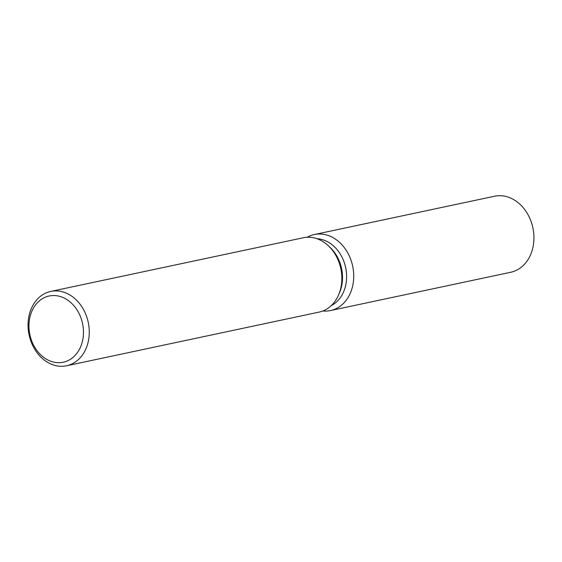 <?xml version="1.0" encoding="UTF-8"?>
<svg xmlns="http://www.w3.org/2000/svg" width="562" height="562" viewBox="0 0 562 562"><rect width="100%" height="100%" fill="white"/><g stroke="black" fill="none" stroke-linecap="round" stroke-linejoin="round"><path stroke-width="0.84" d="M317.017 238.724A34.977 27.826 78 0 1 346.571 274.846A34.977 27.826 78 0 1 331.243 305.644M353.688 274.165A38.869 30.917 78 0 1 322.876 310.983A38.869 30.917 78 0 0 330.505 310.561A38.869 30.917 78 0 0 353.688 274.165A38.869 30.917 78 0 0 307.203 237.248A38.869 30.917 78 0 1 314.348 234.53A38.869 30.917 78 0 1 353.688 274.165M50.77 291.425L303.347 237.747A38.005 30.229 78 0 1 328.503 245.91L330.238 247.554A34.977 27.826 78 0 1 342.483 275.717A34.977 27.826 78 0 1 339.722 292.198L338.809 294.411A38.005 30.229 78 0 1 319.146 312.093L66.569 365.771A38.005 30.229 78 0 1 28.1 327.014A38.005 30.229 78 0 1 50.77 291.425A38.005 30.229 78 0 1 89.232 330.175A38.005 30.229 78 0 1 66.569 365.771M328.503 245.91A38.005 30.229 78 0 1 341.815 276.504A38.005 30.229 78 0 1 338.809 294.411M83.443 330.526A33.861 26.934 78 0 1 57.612 362.673A33.861 26.934 78 0 1 28.978 327.709A33.861 26.934 78 0 1 54.802 295.556A33.861 26.934 78 0 1 83.443 330.526M314.348 234.53L494.56 196.229A38.869 30.917 78 0 1 533.9 235.871A38.869 30.917 78 0 1 510.718 272.268L330.505 310.561"/></g></svg>
